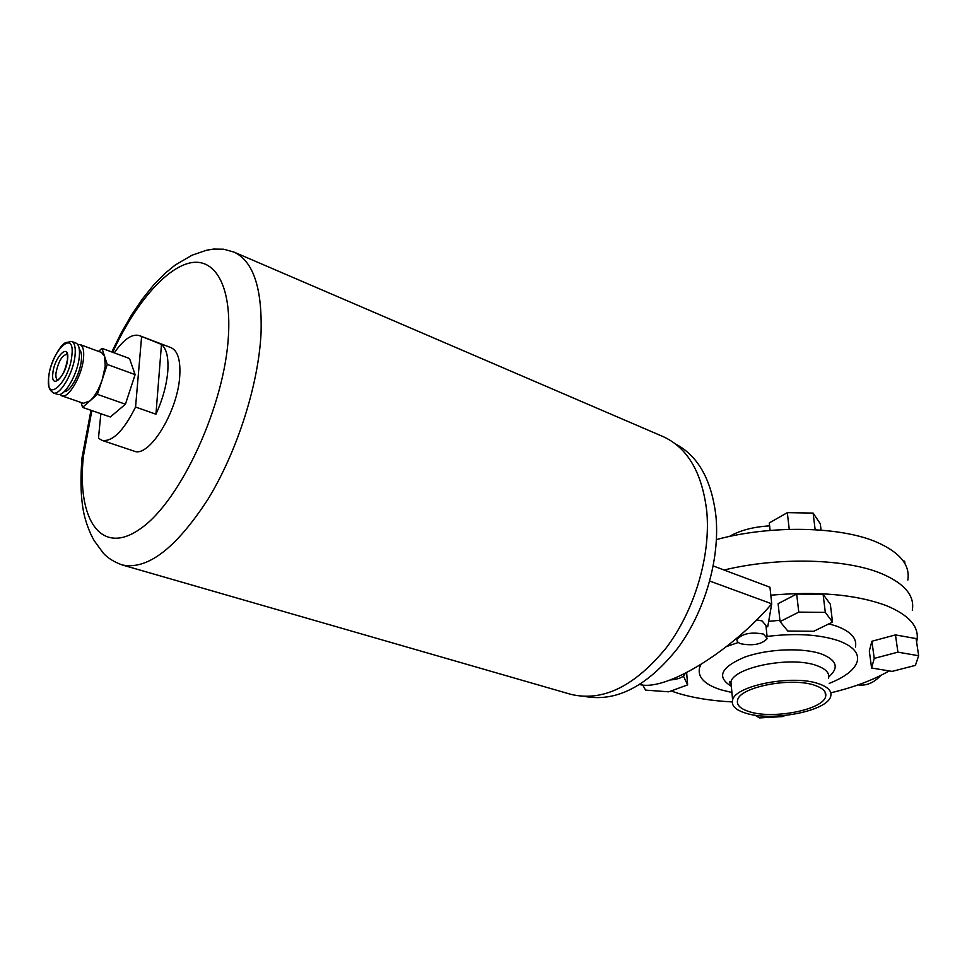 <?xml version="1.0" encoding="UTF-8"?>
<svg xmlns="http://www.w3.org/2000/svg" width="967" height="967" viewBox="0 0 967 967"><rect width="100%" height="100%" fill="white"/><g stroke="black" fill="none" stroke-linecap="round" stroke-linejoin="round"><path stroke-width="1.45" d="M880.804 675.425C873.83 682.895 866.275 686.05 858.152 684.878M815.036 685.422C823.219 688.274 826.737 691.985 825.625 696.53C823.038 709.911 772.488 719.593 749.05 711.591C740.118 708.738 736.31 704.846 737.64 699.915C740.118 686.836 792.021 676.876 815.036 685.422M745.388 713.054C735.367 709.863 731.112 705.499 732.611 699.975C735.355 685.41 793.339 674.289 818.989 683.862C828.066 687.041 831.971 691.151 830.738 696.204C827.849 711.156 771.545 721.938 745.388 713.054M731.91 692.505L720.814 689.773C704.218 684.37 697.183 676.9 699.673 667.339L700.87 664.667M726.555 646.548L738.353 642.463M767.085 636.431C795.768 632.962 819.678 634.425 838.824 640.831C852.954 646.198 859.107 653.015 857.294 661.283C854.768 669.587 845.388 676.973 829.19 683.427M768.668 621.346L779.922 620.306M828.973 623.812L836.999 626.278C851.081 631.729 857.221 638.667 855.432 647.056M732.237 701.921C711.797 700.87 693.798 698.017 678.266 693.363L671.086 690.958M770.808 595.201C817.756 591.079 856.182 594.512 886.086 605.523C909.306 615.097 919.557 626.894 916.861 640.916L916.607 641.979M724.078 570.022C778.375 556.811 845.811 558.539 881.59 573.636C904.653 583.548 914.891 595.745 912.292 610.225C914.891 595.745 904.653 583.548 881.59 573.636C845.811 558.539 778.375 556.811 724.078 570.022M871.908 641.254L869.309 651.033L871.593 668.004L892.045 671.4L915.411 665.381L918.65 655.735L916.1 638.571L895.466 634.908L871.908 641.254L874.228 658.394L871.593 668.004M889.144 670.917C873.431 679.982 853.982 687.283 830.798 692.819M796.675 594.04L778.109 603.65L780.067 621.576L787.803 631.04L813.731 631.27L832.539 622.071L830.315 604.194L823.098 594.33L796.675 594.04L798.766 612.123L780.067 621.576M642.704 684.89L645.557 690.124L668.729 691.816L687.634 684.89L686.655 672.718M687.634 684.89L683.439 676.102M832.539 622.071L825.31 612.389L823.098 594.33M825.31 612.389L798.766 612.123M918.65 655.735L897.92 652.157L895.466 634.908M897.92 652.157L874.228 658.394M754.84 715.121L759.566 717.925L783.125 716.547L784.805 715.532M769.611 525.879C753.402 526.822 739.948 530.363 729.263 536.516M907.82 580.091C910.298 565.163 900.084 552.592 877.178 542.354C840.613 526.241 770.856 524.863 716.438 539.574M770.107 530.436L769.285 522.942L787.319 512.655L813.114 513.078L820.282 523.739L821.08 530.121M787.319 512.655L789.241 529.348M813.114 513.078L815.157 529.711M903.178 560.908L904.604 561.198L904.991 563.773M763.434 634.074C751.166 631.826 742.39 633.566 737.072 639.308C736.564 641.181 737.881 642.68 741.036 643.817C753.293 646.016 762.044 644.252 767.302 638.498L763.434 634.074M767.097 636.576L765.924 625.419L762.069 620.923L756.545 619.835M585.398 696.542C616.813 702.042 647.552 685.99 677.601 648.361C704.81 611.652 719.992 559.144 715.979 516.511C711.724 480.2 698.283 456.049 675.679 444.083M639.719 684.563C667.266 691.574 733.24 649.159 771.739 603.795L769.95 587.223L713.259 565.961M709.766 581.07L771.739 603.795L767.762 626.58L766.118 627.293M670.131 679.982C678.121 679.317 682.992 677.456 684.733 674.422L684.854 673.624M100.846 413.707L98.477 438.172L101.91 440.348L133.978 451.081C148.991 458.346 178.013 411.338 179.765 375.716C180.624 360.002 177.698 350.646 170.966 347.637L139.369 335.597C132.044 333.542 123.679 339.308 114.275 352.882M101.91 440.348C112.341 442.149 123.558 431.04 135.561 407.034L155.941 414.214C162.625 399.576 166.578 385.265 167.787 371.28C168.669 357.621 166.566 348.676 161.477 344.433L139.369 335.597M122.047 564.897L570.917 694.354C602.719 701.921 634.425 686.51 666.021 648.12C694.596 610.588 710.866 555.82 706.792 511.579C702.235 472.79 687.67 447.781 663.084 436.588L233.917 252.061C253.209 261.017 262.262 287.9 261.066 332.684C258.697 383.996 237.374 451.214 208.002 499.202C175.934 548.446 147.286 570.349 122.047 564.897C113.901 561.887 107.663 557.983 103.348 553.197L94.307 540.843C90.306 534.014 87.018 525.71 84.443 515.907C80.877 500.737 80.08 481.324 82.038 457.669L90.971 410.298M77.65 344.457L79.995 344.542C83.029 345.92 84.202 350.513 83.513 358.334C82.074 375.764 68.355 399.105 61.67 395.781L59.809 394.367M81.095 402.514L82.546 407.385L97.413 394.367L107.24 364.438L104.581 356.327L105.222 366.227L102.333 379.402C98.972 389.169 94.839 396.349 89.931 400.918L83.331 403.287L61.67 395.781M79.318 349.317C81.204 351.033 81.881 354.696 81.361 360.316C80.201 373.83 70.059 392.251 64.173 391.659M71.631 341.46L75.825 343.007C78.847 344.373 79.995 348.978 79.294 356.799C77.831 374.241 64.112 397.642 57.464 394.331L53.245 392.868L50.61 390.523C50.707 389.35 48.29 391.526 48.616 377.118C49.921 363.084 60.172 344.627 65.647 342.656L71.631 341.46C74.64 342.826 75.777 347.431 75.063 355.264C73.577 372.73 59.857 396.168 53.245 392.868M79.995 344.542L101.499 352.472L104.581 356.327L101.958 348.325L98.586 351.396M107.24 364.438L135.114 374.616L129.518 358.527L101.958 348.325M135.114 374.616L125.42 404.218L110.359 416.982L82.546 407.385M125.42 404.218L97.413 394.367M155.941 414.214L161.477 344.433M135.561 407.034L141.581 336.854M828.55 678.254C829.771 673.092 825.866 668.886 816.837 665.622C791.284 655.831 733.639 667.121 730.931 682.001L731.451 687.525M730.81 685.966C716.426 676.84 720.971 667.254 744.421 657.234C767.242 648.833 802.876 647.346 821.575 654.03C836.866 660.183 839.283 667.774 828.804 676.803M91.853 410.6L83.416 456.194C76.574 519.666 101.184 557.488 141.315 528.091C181.397 499.77 225.069 404.254 228.49 335.005C231.343 284.636 214.336 257.077 189.447 263.06C164.463 269.092 134.208 305.427 112.692 352.29M67.593 359.458C66.01 376.659 50.489 390.825 52.859 373.153C54.406 356.364 69.781 341.834 67.593 359.458M67.291 354.454L66.916 354.273C62.009 355.324 58.371 361.537 56.001 372.936C55.615 376.925 56.183 379.269 57.73 379.971L58.129 380.055M48.725 377.009C44.905 404.774 69.358 382.69 71.872 355.481C75.221 327.789 51.13 350.803 48.725 377.009M825.625 696.53L825.069 691.985M732.611 699.975L730.931 682.001C728.828 680.744 728.925 681.759 731.209 685.035M699.673 667.339L699.516 665.501M737.072 639.308L736.951 637.978M67.267 354.393L66.421 353.028C67.243 352.846 67.593 355.034 67.485 359.579C65.212 371.159 61.574 378.17 56.557 380.623L58.08 380.091M233.917 252.061L223.631 249.22L213.598 249.075L206.527 250.235L191.962 255.24L175.208 265.031L165.006 273.395L153.475 285.168L142.222 299.19L131.403 315.194L121.213 332.914L111.821 351.976"/></g></svg>
